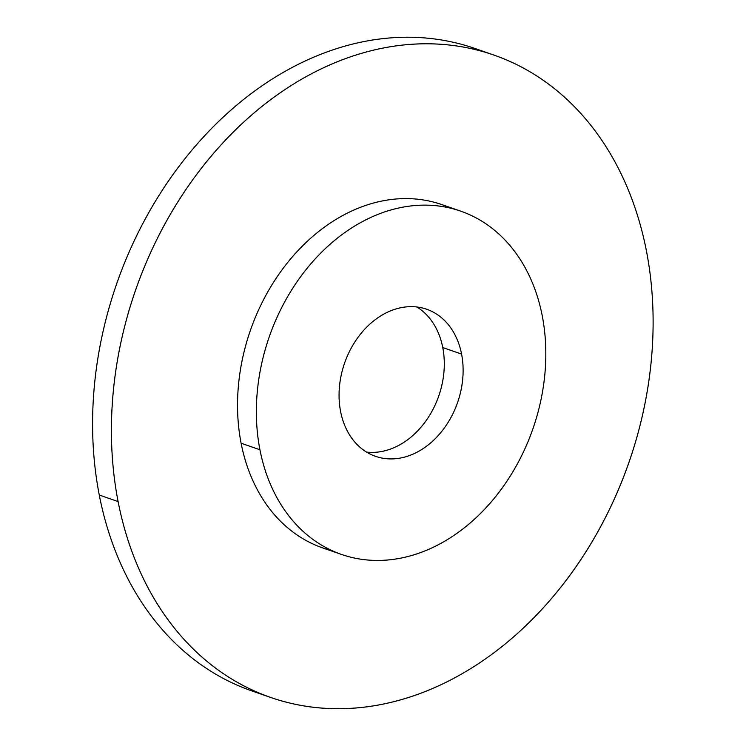 <?xml version="1.0" encoding="UTF-8"?>
<svg xmlns="http://www.w3.org/2000/svg" width="746" height="746" viewBox="0 0 746 746"><rect width="100%" height="100%" fill="white"/><g stroke="black" fill="none" stroke-linecap="round" stroke-linejoin="round"><path stroke-width="1.12" d="M493.805 55.036A340.036 261.286 -70.9 0 1 646.428 250.926A340.036 261.286 -70.9 0 1 442.117 684.185A340.036 261.286 -70.9 0 1 118.101 501.573A340.036 261.286 -70.9 0 1 210.987 156.408A340.036 261.286 -70.9 0 1 493.805 55.036L474.978 48.49A340.036 261.286 109.1 0 0 192.151 149.862A340.036 261.286 109.1 0 0 99.274 495.036A340.036 261.286 109.1 0 0 251.887 690.927L270.723 697.473A340.036 261.286 -70.9 0 1 118.101 501.573L99.274 495.036L118.101 501.573A340.036 261.286 -70.9 0 1 322.403 68.315A340.036 261.286 -70.9 0 1 646.428 250.926A340.036 261.286 -70.9 0 1 553.541 596.091A340.036 261.286 -70.9 0 1 270.723 697.473M460.692 211.146A181.698 139.614 -70.9 0 1 542.249 315.819A181.698 139.614 -70.9 0 1 433.081 547.331A181.698 139.614 -70.9 0 1 259.934 449.754A181.698 139.614 -70.9 0 1 309.571 265.315A181.698 139.614 -70.9 0 1 460.692 211.146L441.865 204.609A181.698 139.614 109.1 0 0 290.735 258.778A181.698 139.614 109.1 0 0 241.107 443.217A181.698 139.614 109.1 0 0 322.664 547.89L341.491 554.437A181.698 139.614 -70.9 0 1 259.934 449.754L241.107 443.217L259.934 449.754A181.698 139.614 -70.9 0 1 369.111 218.242A181.698 139.614 -70.9 0 1 542.249 315.819A181.698 139.614 -70.9 0 1 492.612 500.268A181.698 139.614 -70.9 0 1 341.491 554.437M340.596 411.494A77.873 59.839 -70.9 0 1 361.866 332.446A77.873 59.839 -70.9 0 1 426.637 309.226A77.873 59.839 -70.9 0 1 461.587 354.089L442.76 347.552A77.873 59.839 109.1 0 0 416.865 306.988A77.873 59.839 -70.9 0 1 442.76 347.552L461.587 354.089A77.873 59.839 -70.9 0 1 440.317 433.137A77.873 59.839 -70.9 0 1 375.546 456.347A77.873 59.839 -70.9 0 1 340.596 411.494A77.873 59.839 109.1 0 0 414.804 453.307A77.873 59.839 109.1 0 0 461.587 354.089A77.873 59.839 109.1 0 0 387.388 312.266A77.873 59.839 109.1 0 0 340.596 411.494M366.491 452.057A77.873 59.839 109.1 0 0 442.76 347.552A77.873 59.839 -70.9 0 1 366.491 452.057M451.125 208.311A181.698 139.614 109.1 0 0 294.801 254.088A181.698 139.614 109.1 0 0 241.107 443.217A181.698 139.614 109.1 0 0 332.231 550.725M484.313 51.996A340.036 261.286 109.1 0 0 196.189 145.153A340.036 261.286 109.1 0 0 99.274 495.036A340.036 261.286 109.1 0 0 261.389 693.966"/></g></svg>
